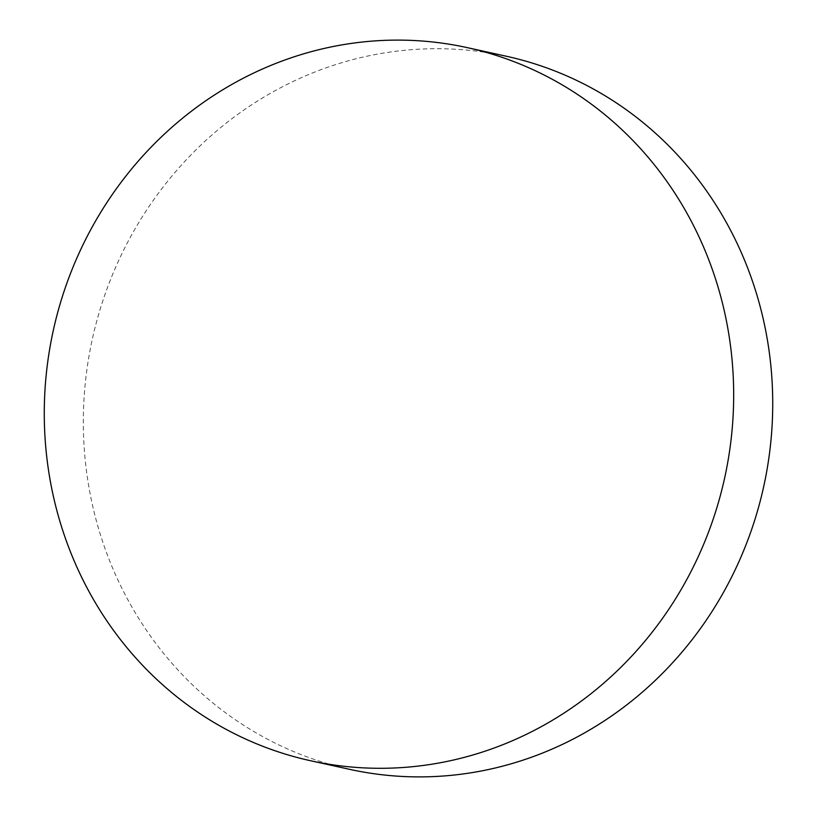 <?xml version="1.0" encoding="UTF-8"?>
<svg xmlns="http://www.w3.org/2000/svg" width="817" height="817" viewBox="0 0 817 817"><rect width="100%" height="100%" fill="white"/><g stroke="black" fill="none" stroke-linecap="round" stroke-linejoin="round"><path stroke-width="0.61" stroke-dasharray="4.08 3.06" d="M349.492 769.308A365.056 343.691 102.4 0 1 117.505 579.13A365.056 343.691 102.4 0 1 159.08 192.332A365.056 343.691 102.4 0 1 506.56 56.291"/><path stroke-width="1.23" d="M699.495 237.87A365.056 343.691 102.4 0 1 657.92 624.668A365.056 343.691 102.4 0 1 310.44 760.709A365.056 343.691 102.4 0 1 78.452 570.532A365.056 343.691 102.4 0 1 120.028 183.733A365.056 343.691 102.4 0 1 467.508 47.692A365.056 343.691 102.4 0 1 699.495 237.87M467.508 47.692L506.56 56.291A365.056 343.691 102.4 0 1 738.548 246.468A365.056 343.691 102.4 0 1 696.972 633.267A365.056 343.691 102.4 0 1 349.492 769.308L310.44 760.709"/></g></svg>
